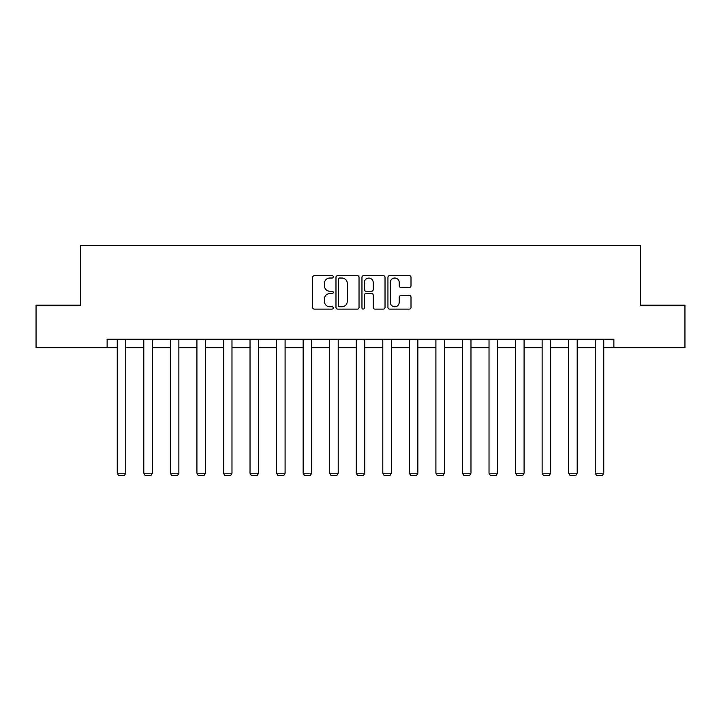<?xml version="1.0" encoding="UTF-8"?>
<svg xmlns="http://www.w3.org/2000/svg" width="721" height="721" viewBox="0 0 721 721"><rect width="100%" height="100%" fill="white"/><g stroke="black" fill="none" stroke-linecap="round" stroke-linejoin="round"><path stroke-width="1.08" d="M333.264 276.855A1.172 1.172 0 0 0 332.093 275.683L314.338 275.683A1.667 1.667 0 0 0 312.671 277.351L312.671 307.434A1.667 1.667 0 0 0 314.338 309.102L332.093 309.102A1.172 1.172 0 0 0 333.264 307.93A1.172 1.172 0 0 0 332.093 306.758L329.794 306.758A5.344 5.344 0 0 1 324.45 301.414L324.45 298.909A5.344 5.344 0 0 1 329.794 293.564L332.093 293.564A1.172 1.172 0 0 0 333.264 292.393A1.172 1.172 0 0 0 332.093 291.221L329.794 291.221A5.344 5.344 0 0 1 324.45 285.876L324.45 283.371A5.344 5.344 0 0 1 329.794 278.027L332.093 278.027A1.172 1.172 0 0 0 333.264 276.855M409.33 287.463A1.667 1.667 0 0 0 411.006 285.795L411.006 277.351A1.667 1.667 0 0 0 409.33 275.683L389.619 275.683A1.667 1.667 0 0 0 387.943 277.351L387.943 307.434A1.667 1.667 0 0 0 389.619 309.102L409.33 309.102A1.667 1.667 0 0 0 411.006 307.434L411.006 297.241A1.667 1.667 0 0 0 409.33 295.565L400.894 295.565A1.667 1.667 0 0 0 399.227 297.241L399.227 302.288A4.47 4.47 0 0 1 394.757 306.758A4.47 4.47 0 0 1 390.286 302.288L390.286 282.497A4.47 4.47 0 0 1 394.757 278.027A4.47 4.47 0 0 1 399.227 282.497L399.227 285.795A1.667 1.667 0 0 0 400.894 287.463L409.33 287.463M107.123 347.72L36.05 347.72L36.05 305.163L80.563 305.163L80.563 245.582L640.437 245.582L640.437 305.163L684.95 305.163L684.95 347.72L613.877 347.72L613.877 339.203L107.123 339.203L107.123 347.72L117.244 347.72M359.04 277.351A1.667 1.667 0 0 0 357.364 275.683L337.653 275.683A1.667 1.667 0 0 0 335.977 277.351L335.977 307.434A1.667 1.667 0 0 0 337.653 309.102L357.364 309.102A1.667 1.667 0 0 0 359.04 307.434L359.04 277.351M363.636 275.683L383.347 275.683A1.667 1.667 0 0 1 385.023 277.351L385.023 307.434A1.667 1.667 0 0 1 383.347 309.102L374.911 309.102A1.667 1.667 0 0 1 373.244 307.434L373.244 295.231A1.667 1.667 0 0 0 371.567 293.564L365.971 293.564A1.667 1.667 0 0 0 364.303 295.231L364.303 307.93A1.172 1.172 0 0 1 363.132 309.102A1.172 1.172 0 0 1 361.96 307.93L361.96 277.351A1.667 1.667 0 0 1 363.636 275.683M125.76 347.72L143.803 347.72M152.311 347.72L170.354 347.72M178.871 347.72L196.914 347.72M205.422 347.72L223.465 347.72M231.982 347.72L250.025 347.72M258.533 347.72L276.576 347.72M285.092 347.72L303.135 347.72M311.643 347.72L329.686 347.72M338.203 347.72L356.246 347.72M364.754 347.72L382.797 347.72M391.314 347.72L409.357 347.72M417.865 347.72L435.908 347.72M444.424 347.72L462.467 347.72M470.975 347.72L489.018 347.72M497.535 347.72L515.578 347.72M524.086 347.72L542.129 347.72M550.646 347.72L568.689 347.72M577.197 347.72L595.24 347.72M603.756 347.72L613.877 347.72M339.492 278.027A1.172 1.172 0 0 0 338.32 279.189L338.32 305.596A1.172 1.172 0 0 0 339.492 306.758L341.907 306.758A5.344 5.344 0 0 0 347.261 301.414L347.261 283.371A5.344 5.344 0 0 0 341.907 278.027L339.492 278.027M373.244 282.578A4.47 4.47 0 0 0 368.773 278.108A4.47 4.47 0 0 0 364.303 282.578L364.303 289.554A1.667 1.667 0 0 0 365.971 291.221L371.567 291.221A1.667 1.667 0 0 0 373.244 289.554L373.244 282.578M125.76 339.203L125.76 473.21L117.244 473.21L117.244 339.203M125.76 473.21L124.481 475.418L118.523 475.418L117.244 473.21M152.311 339.203L152.311 473.21L143.803 473.21L143.803 339.203M152.311 473.21L151.04 475.418L145.083 475.418L143.803 473.21M178.871 339.203L178.871 473.21L170.354 473.21L170.354 339.203M178.871 473.21L177.591 475.418L171.634 475.418L170.354 473.21M205.422 339.203L205.422 473.21L196.914 473.21L196.914 339.203M205.422 473.21L204.151 475.418L198.194 475.418L196.914 473.21M231.982 339.203L231.982 473.21L223.465 473.21L223.465 339.203M231.982 473.21L230.702 475.418L224.745 475.418L223.465 473.21M258.533 339.203L258.533 473.21L250.025 473.21L250.025 339.203M258.533 473.21L257.262 475.418L251.305 475.418L250.025 473.21M285.092 339.203L285.092 473.21L276.576 473.21L276.576 339.203M285.092 473.21L283.813 475.418L277.855 475.418L276.576 473.21M311.643 339.203L311.643 473.21L303.135 473.21L303.135 339.203M311.643 473.21L310.372 475.418L304.406 475.418L303.135 473.21M338.203 339.203L338.203 473.21L329.686 473.21L329.686 339.203M338.203 473.21L336.923 475.418L330.966 475.418L329.686 473.21M364.754 339.203L364.754 473.21L356.246 473.21L356.246 339.203M364.754 473.21L363.483 475.418L357.517 475.418L356.246 473.21M391.314 339.203L391.314 473.21L382.797 473.21L382.797 339.203M391.314 473.21L390.034 475.418L384.077 475.418L382.797 473.21M417.865 339.203L417.865 473.21L409.357 473.21L409.357 339.203M417.865 473.21L416.594 475.418L410.628 475.418L409.357 473.21M444.424 339.203L444.424 473.21L435.908 473.21L435.908 339.203M444.424 473.21L443.145 475.418L437.187 475.418L435.908 473.21M470.975 339.203L470.975 473.21L462.467 473.21L462.467 339.203M470.975 473.21L469.695 475.418L463.738 475.418L462.467 473.21M497.535 339.203L497.535 473.21L489.018 473.21L489.018 339.203M497.535 473.21L496.255 475.418L490.298 475.418L489.018 473.21M524.086 339.203L524.086 473.21L515.578 473.21L515.578 339.203M524.086 473.21L522.806 475.418L516.849 475.418L515.578 473.21M550.646 339.203L550.646 473.21L542.129 473.21L542.129 339.203M550.646 473.21L549.366 475.418L543.409 475.418L542.129 473.21M577.197 339.203L577.197 473.21L568.689 473.21L568.689 339.203M577.197 473.21L575.917 475.418L569.96 475.418L568.689 473.21M603.756 339.203L603.756 473.21L595.24 473.21L595.24 339.203M603.756 473.21L602.477 475.418L596.519 475.418L595.24 473.21"/></g></svg>
